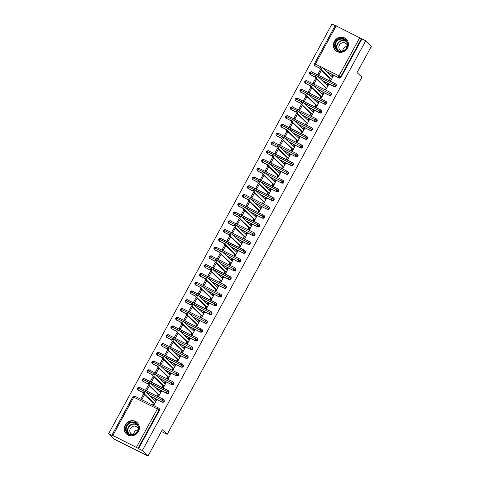 <?xml version="1.0" encoding="UTF-8"?>
<svg xmlns="http://www.w3.org/2000/svg" width="480" height="480" viewBox="0 0 480 480"><rect width="100%" height="100%" fill="white"/><g stroke="black" fill="none" stroke-linecap="round" stroke-linejoin="round"><path stroke-width="0.72" d="M347.466 48.06A7.824 7.308 133.8 0 1 335.478 50.436A7.824 7.308 133.8 0 1 334.314 41.508A7.824 7.308 133.8 0 1 346.302 39.132A7.824 7.308 133.8 0 1 347.466 48.06M138.402 431.514A7.824 7.308 133.8 0 1 126.414 433.89A7.824 7.308 133.8 0 1 125.25 424.956A7.824 7.308 133.8 0 1 137.238 422.586A7.824 7.308 133.8 0 1 138.402 431.514M335.376 25.494L365.724 40.812L371.406 46.254L357.066 72.546L361.914 77.19L167.184 434.352L162.336 429.708L148.002 456L114.276 439.188L108.594 433.746L112.392 435.636L111.918 435.15L132.816 396.828L133.746 397.176L112.854 435.498L111.918 435.15M335.214 25.602L331.998 24L108.594 433.746M161.382 431.46L167.184 434.352M136.464 447.27L157.356 408.948L159.012 409.95A1.506 1.404 -46.2 0 0 158.784 408.234L159.204 408.63A1.506 1.404 133.8 0 1 159.426 410.346L159.012 409.95L138.114 448.272L112.854 435.498M159.426 410.346L138.528 448.668L142.326 450.558L148.002 456M138.114 448.272L138.528 448.668M365.724 40.812L142.326 450.558M153.642 404.982L152.916 404.286L152.772 404.55L153.87 405.096L156.546 400.188L155.448 399.642L156.174 400.338M142.062 399.21L140.97 398.664L143.646 393.756L144.558 394.632L142.062 399.21M155.448 399.642L154.662 400.452M320.142 68.31L315.03 65.76L320.094 68.478M327.096 71.97L339.054 77.928L326.682 71.568M315.444 66.162A1.506 1.404 133.8 0 1 315.12 65.934L314.706 65.532A1.506 1.404 133.8 0 0 315.03 65.76A1.506 0.516 -63.5 0 1 315.36 64.074L321.078 66.924M361.932 38.922L341.034 77.244A1.506 1.404 133.8 0 1 339.054 77.928M310.668 74.922A1.506 1.404 133.8 0 1 310.344 74.694L309.93 74.298A1.506 1.404 133.8 0 0 310.254 74.526L315.312 77.238M317.874 76.476L335.844 85.614A1.506 1.404 -46.2 0 0 335.598 83.94L336.012 84.336A1.506 1.404 133.8 0 1 334.278 86.694L321.9 80.334M322.314 80.73L334.278 86.694M330.456 80.694L329.724 79.992L330.678 80.802L333.354 75.894L332.256 75.348L331.47 76.158M320.496 69.486L317.778 74.37L318.876 74.922L321.378 70.326M305.886 83.688A1.506 1.404 133.8 0 1 305.562 83.46L305.148 83.064A1.506 1.404 133.8 0 0 305.472 83.292L310.536 86.004M313.092 85.242L331.062 94.38A1.506 1.404 -46.2 0 0 330.816 92.706L331.23 93.102A1.506 1.404 133.8 0 1 329.496 95.46L317.124 89.1M317.538 89.496L329.496 95.46M325.674 89.454L324.948 88.758L325.902 89.568L328.578 84.66L327.48 84.114L326.694 84.924M315.72 78.252L312.996 83.136L314.094 83.682L316.596 79.092M301.11 92.454A1.506 1.404 133.8 0 1 300.786 92.226L300.372 91.83A1.506 1.404 133.8 0 0 300.696 92.058L305.754 94.77M308.316 94.008L326.286 103.14A1.506 1.404 -46.2 0 0 326.04 101.472L326.454 101.868A1.506 1.404 133.8 0 1 324.72 104.226L312.342 97.866M312.756 98.262L324.72 104.226M320.898 98.22L320.166 97.524L321.12 98.334L323.796 93.426L322.704 92.88L321.912 93.69M310.938 87.018L308.22 91.902L309.318 92.448L311.82 87.858L310.896 86.994M296.328 101.22A1.506 1.404 133.8 0 1 296.004 100.992L295.59 100.596A1.506 1.404 133.8 0 0 295.914 100.824L300.978 103.536M303.54 102.768L321.51 111.906A1.506 1.404 -46.2 0 0 321.258 110.232L321.678 110.634A1.506 1.404 133.8 0 1 319.938 112.986L307.566 106.626M307.98 107.028L319.938 112.986M316.116 106.986L315.39 106.29L316.344 107.1L319.02 102.192L317.922 101.646L317.136 102.456M306.162 95.778L303.444 100.668L304.536 101.214L307.038 96.624M291.552 109.986A1.506 1.404 133.8 0 1 291.228 109.758L290.814 109.356A1.506 1.404 133.8 0 0 291.138 109.584L296.196 112.302M298.758 111.534L316.728 120.672A1.506 1.404 -46.2 0 0 316.482 118.998L316.896 119.394A1.506 1.404 133.8 0 1 315.162 121.752L302.784 115.392M303.204 115.788L315.162 121.752M311.34 115.752L310.614 115.056L311.562 115.86L314.238 110.952L313.146 110.406L312.36 111.222M301.386 104.544L298.662 109.434L299.76 109.98L302.262 105.39L301.338 104.526M286.776 118.746A1.506 1.404 133.8 0 1 286.452 118.518L286.032 118.122A1.506 1.404 133.8 0 0 286.356 118.35L291.42 121.062M293.982 120.3L311.952 129.438A1.506 1.404 -46.2 0 0 311.706 127.764L312.12 128.16A1.506 1.404 133.8 0 1 310.386 130.518L298.008 124.158M298.422 124.554L310.386 130.518M306.558 124.518L305.832 123.816L306.786 124.626L309.462 119.718L308.364 119.172L307.578 119.982M296.604 113.31L293.886 118.194L294.978 118.74L297.486 114.15M281.994 127.512A1.506 1.404 133.8 0 1 281.67 127.284L281.256 126.888A1.506 1.404 133.8 0 0 281.58 127.116L286.638 129.828M289.2 129.066L307.17 138.198A1.506 1.404 -46.2 0 0 306.924 136.53L307.338 136.926A1.506 1.404 133.8 0 1 305.604 139.284L293.232 132.924M293.646 133.32L305.604 139.284M301.782 133.278L301.056 132.582L302.004 133.392L304.68 128.484L303.588 127.938L302.802 128.748M291.828 122.076L289.104 126.96L290.202 127.506L292.704 122.916M277.218 136.278A1.506 1.404 133.8 0 1 276.894 136.05L276.48 135.654A1.506 1.404 133.8 0 0 276.804 135.882L281.862 138.594M284.424 137.826L302.394 146.964A1.506 1.404 -46.2 0 0 302.148 145.29L302.562 145.692A1.506 1.404 133.8 0 1 300.828 148.044L288.45 141.69M288.864 142.086L300.828 148.044M297 142.044L296.274 141.348L297.228 142.158L299.904 137.25L298.806 136.704L298.02 137.514M287.046 130.842L284.328 135.726L285.426 136.272L287.928 131.682M272.436 145.044A1.506 1.404 133.8 0 1 272.112 144.816L271.698 144.414A1.506 1.404 133.8 0 0 272.022 144.642L277.086 147.36M279.642 146.592L297.612 155.73A1.506 1.404 -46.2 0 0 297.366 154.056L297.78 154.452A1.506 1.404 133.8 0 1 296.046 156.81L283.674 150.45M284.088 150.852L296.046 156.81M292.224 150.81L291.498 150.114L292.452 150.924L295.128 146.016L294.03 145.464L293.244 146.28M282.27 139.602L279.546 144.492L280.644 145.038L283.146 140.448L282.222 139.584M267.66 153.804A1.506 1.404 133.8 0 1 267.336 153.576L266.922 153.18A1.506 1.404 133.8 0 0 267.246 153.408L272.304 156.12M274.866 155.358L292.836 164.496A1.506 1.404 -46.2 0 0 292.59 162.822L293.004 163.218A1.506 1.404 133.8 0 1 291.27 165.576L278.892 159.216M279.306 159.612L291.27 165.576M287.448 159.576L286.716 158.874L287.67 159.684L290.346 154.776L289.248 154.23L288.462 155.04M277.488 148.368L274.77 153.252L275.868 153.804L278.37 149.208L277.446 148.344M262.878 162.57A1.506 1.404 133.8 0 1 262.554 162.342L262.14 161.946A1.506 1.404 133.8 0 0 262.464 162.174L267.528 164.886M270.09 164.124L288.06 173.262A1.506 1.404 -46.2 0 0 287.808 171.588L288.222 171.984A1.506 1.404 133.8 0 1 286.488 174.342L274.116 167.982M274.53 168.378L286.488 174.342M282.666 168.336L281.94 167.64L282.894 168.45L285.57 163.542L284.472 162.996L283.686 163.806M272.712 157.134L269.988 162.018L271.086 162.564L273.588 157.974M258.102 171.336A1.506 1.404 133.8 0 1 257.778 171.108L257.364 170.712A1.506 1.404 133.8 0 0 257.688 170.94L262.746 173.652M265.308 172.89L283.278 182.022A1.506 1.404 -46.2 0 0 283.032 180.348L283.446 180.75A1.506 1.404 133.8 0 1 281.712 183.108L269.334 176.748M269.754 177.144L281.712 183.108M277.89 177.102L277.158 176.406L278.112 177.216L280.788 172.308L279.696 171.762L278.904 172.572M267.93 165.9L265.212 170.784L266.31 171.33L268.812 166.74L267.888 165.876M253.326 180.102A1.506 1.404 133.8 0 1 252.996 179.874L252.582 179.478A1.506 1.404 133.8 0 0 252.906 179.706L257.97 182.418M260.532 181.65L278.502 190.788A1.506 1.404 -46.2 0 0 278.25 189.114L278.67 189.51A1.506 1.404 133.8 0 1 276.93 191.868L264.558 185.508M264.972 185.91L276.93 191.868M273.108 185.868L272.382 185.172L273.336 185.982L276.012 181.074L274.914 180.528L274.128 181.338M263.154 174.66L260.436 179.55L261.528 180.096L264.03 175.506M248.544 188.868A1.506 1.404 133.8 0 1 248.22 188.64L247.806 188.238A1.506 1.404 133.8 0 0 248.13 188.466L253.188 191.184M255.75 190.416L273.72 199.554A1.506 1.404 -46.2 0 0 273.474 197.88L273.888 198.276A1.506 1.404 133.8 0 1 272.154 200.634L259.782 194.274M260.196 194.67L272.154 200.634M268.332 194.634L267.606 193.938L268.554 194.742L271.23 189.834L270.138 189.288L269.352 190.098M258.378 183.426L255.654 188.316L256.752 188.862L259.254 184.266M243.768 197.628A1.506 1.404 133.8 0 1 243.444 197.4L243.024 197.004A1.506 1.404 133.8 0 0 243.354 197.232L248.412 199.944M250.974 199.182L268.944 208.32A1.506 1.404 -46.2 0 0 268.698 206.646L269.112 207.042A1.506 1.404 133.8 0 1 267.378 209.4L255 203.04M255.414 203.436L267.378 209.4M263.55 203.4L262.824 202.698L263.778 203.508L266.454 198.6L265.356 198.054L264.57 198.864M253.596 192.192L250.878 197.076L251.97 197.622L254.478 193.032M238.986 206.394A1.506 1.404 133.8 0 1 238.662 206.166L238.248 205.77A1.506 1.404 133.8 0 0 238.572 205.998L243.636 208.71M246.192 207.948L264.162 217.08A1.506 1.404 -46.2 0 0 263.916 215.412L264.33 215.808A1.506 1.404 133.8 0 1 262.596 218.166L250.224 211.806M250.638 212.202L262.596 218.166M258.774 212.16L258.048 211.464L258.996 212.274L261.672 207.366L260.58 206.82L259.794 207.63M248.82 200.958L246.096 205.842L247.194 206.388L249.696 201.798L248.772 200.934M234.21 215.16A1.506 1.404 133.8 0 1 233.886 214.932L233.472 214.536A1.506 1.404 133.8 0 0 233.796 214.764L238.854 217.476M241.416 216.708L259.386 225.846A1.506 1.404 -46.2 0 0 259.14 224.172L259.554 224.574A1.506 1.404 133.8 0 1 257.82 226.926L245.442 220.566M245.856 220.968L257.82 226.926M253.998 220.926L253.266 220.23L254.22 221.04L256.896 216.132L255.798 215.586L255.012 216.396M244.038 209.724L241.32 214.608L242.418 215.154L244.92 210.564L243.996 209.7M229.428 223.926A1.506 1.404 133.8 0 1 229.104 223.698L228.69 223.296A1.506 1.404 133.8 0 0 229.014 223.524L234.078 226.242M236.634 225.474L254.604 234.612A1.506 1.404 -46.2 0 0 254.358 232.938L254.772 233.334A1.506 1.404 133.8 0 1 253.038 235.692L240.666 229.332M241.08 229.728L253.038 235.692M249.216 229.692L248.49 228.996L249.444 229.806L252.12 224.892L251.022 224.346L250.236 225.162M239.262 218.484L236.538 223.374L237.636 223.92L240.138 219.33M224.652 232.686A1.506 1.404 133.8 0 1 224.328 232.458L223.914 232.062A1.506 1.404 133.8 0 0 224.238 232.29L229.296 235.002M231.858 234.24L249.828 243.378A1.506 1.404 -46.2 0 0 249.582 241.704L249.996 242.1A1.506 1.404 133.8 0 1 248.262 244.458L235.884 238.098M236.298 238.494L248.262 244.458M244.44 238.458L243.708 237.756L244.662 238.566L247.338 233.658L246.24 233.112L245.454 233.922M234.48 227.25L231.762 232.134L232.86 232.68L235.362 228.09M219.87 241.452A1.506 1.404 133.8 0 1 219.546 241.224L219.132 240.828A1.506 1.404 133.8 0 0 219.456 241.056L224.52 243.768M227.082 243.006L245.052 252.144A1.506 1.404 -46.2 0 0 244.8 250.47L245.22 250.866A1.506 1.404 133.8 0 1 243.48 253.224L231.108 246.864M231.522 247.26L243.48 253.224M239.658 247.218L238.932 246.522L239.886 247.332L242.562 242.424L241.464 241.878L240.678 242.688M229.704 236.016L226.986 240.9L228.078 241.446L230.58 236.856M215.094 250.218A1.506 1.404 133.8 0 1 214.77 249.99L214.356 249.594A1.506 1.404 133.8 0 0 214.68 249.822L219.738 252.534M222.3 251.766L240.27 260.904A1.506 1.404 -46.2 0 0 240.024 259.23L240.438 259.632A1.506 1.404 133.8 0 1 238.704 261.99L226.326 255.63M226.746 256.026L238.704 261.99M234.882 255.984L234.15 255.288L235.104 256.098L237.78 251.19L236.688 250.644L235.902 251.454M224.928 244.782L222.204 249.666L223.302 250.212L225.804 245.622M210.318 258.984A1.506 1.404 133.8 0 1 209.994 258.756L209.574 258.354A1.506 1.404 133.8 0 0 209.898 258.582L214.962 261.3M217.524 260.532L235.494 269.67A1.506 1.404 -46.2 0 0 235.248 267.996L235.662 268.392A1.506 1.404 133.8 0 1 233.928 270.75L221.55 264.39M221.964 264.792L233.928 270.75M230.1 264.75L229.374 264.054L230.328 264.864L233.004 259.956L231.906 259.41L231.12 260.22M220.146 253.542L217.428 258.432L218.52 258.978L221.028 254.388M205.536 267.744A1.506 1.404 133.8 0 1 205.212 267.516L204.798 267.12A1.506 1.404 133.8 0 0 205.122 267.348L210.18 270.06M212.742 269.298L230.712 278.436A1.506 1.404 -46.2 0 0 230.466 276.762L230.88 277.158A1.506 1.404 133.8 0 1 229.146 279.516L216.774 273.156M217.188 273.552L229.146 279.516M225.324 273.516L224.598 272.814L225.546 273.624L228.222 268.716L227.13 268.17L226.344 268.98M215.37 262.308L212.646 267.198L213.744 267.744L216.246 263.148L215.322 262.284M200.76 276.51A1.506 1.404 133.8 0 1 200.436 276.282L200.022 275.886A1.506 1.404 133.8 0 0 200.346 276.114L205.404 278.826M207.966 278.064L225.936 287.202A1.506 1.404 -46.2 0 0 225.69 285.528L226.104 285.924A1.506 1.404 133.8 0 1 224.37 288.282L211.992 281.922M212.406 282.318L224.37 288.282M220.542 282.276L219.816 281.58L220.77 282.39L223.446 277.482L222.348 276.936L221.562 277.746M210.588 271.074L207.87 275.958L208.962 276.504L211.47 271.914L210.546 271.05M195.978 285.276A1.506 1.404 133.8 0 1 195.654 285.048L195.24 284.652A1.506 1.404 133.8 0 0 195.564 284.88L200.628 287.592M203.184 286.83L221.154 295.962A1.506 1.404 -46.2 0 0 220.908 294.294L221.322 294.69A1.506 1.404 133.8 0 1 219.588 297.048L207.216 290.688M207.63 291.084L219.588 297.048M215.766 291.042L215.04 290.346L215.994 291.156L218.67 286.248L217.572 285.702L216.786 286.512M205.812 279.84L203.088 284.724L204.186 285.27L206.688 280.68M191.202 294.042A1.506 1.404 133.8 0 1 190.878 293.814L190.464 293.418A1.506 1.404 133.8 0 0 190.788 293.646L195.846 296.358M198.408 295.59L216.378 304.728A1.506 1.404 -46.2 0 0 216.132 303.054L216.546 303.456A1.506 1.404 133.8 0 1 214.812 305.808L202.434 299.448M202.848 299.85L214.812 305.808M210.99 299.808L210.258 299.112L211.212 299.922L213.888 295.014L212.79 294.468L212.004 295.278M201.03 288.6L198.312 293.49L199.41 294.036L201.912 289.446M186.42 302.808A1.506 1.404 133.8 0 1 186.096 302.58L185.682 302.178A1.506 1.404 133.8 0 0 186.006 302.406L191.07 305.124M193.626 304.356L211.596 313.494A1.506 1.404 -46.2 0 0 211.35 311.82L211.764 312.216A1.506 1.404 133.8 0 1 210.03 314.574L197.658 308.214M198.072 308.61L210.03 314.574M206.208 308.574L205.482 307.878L206.436 308.682L209.112 303.774L208.014 303.228L207.228 304.044M196.254 297.366L193.53 302.256L194.628 302.802L197.13 298.212M181.644 311.568A1.506 1.404 133.8 0 1 181.32 311.34L180.906 310.944A1.506 1.404 133.8 0 0 181.23 311.172L186.288 313.884M188.85 313.122L206.82 322.26A1.506 1.404 -46.2 0 0 206.574 320.586L206.988 320.982A1.506 1.404 133.8 0 1 205.254 323.34L192.876 316.98M193.29 317.376L205.254 323.34M201.432 317.34L200.7 316.638L201.654 317.448L204.33 312.54L203.238 311.994L202.446 312.804M191.472 306.132L188.754 311.016L189.852 311.562L192.354 306.972M176.868 320.334A1.506 1.404 133.8 0 1 176.538 320.106L176.124 319.71A1.506 1.404 133.8 0 0 176.448 319.938L181.512 322.65M184.074 321.888L202.044 331.02A1.506 1.404 -46.2 0 0 201.792 329.352L202.212 329.748A1.506 1.404 133.8 0 1 200.472 332.106L188.1 325.746M188.514 326.142L200.472 332.106M196.65 326.1L195.924 325.404L196.878 326.214L199.554 321.306L198.456 320.76L197.67 321.57M186.696 314.898L183.978 319.782L185.07 320.328L187.572 315.738L186.654 314.874M172.086 329.1A1.506 1.404 133.8 0 1 171.762 328.872L171.348 328.476A1.506 1.404 133.8 0 0 171.672 328.704L176.73 331.416M179.292 330.648L197.262 339.786A1.506 1.404 -46.2 0 0 197.016 338.112L197.43 338.514A1.506 1.404 133.8 0 1 195.696 340.872L183.318 334.512M183.738 334.908L195.696 340.872M191.874 334.866L191.148 334.17L192.096 334.98L194.772 330.072L193.68 329.526L192.894 330.336M181.92 323.664L179.196 328.548L180.294 329.094L182.796 324.504L181.872 323.64M167.31 337.866A1.506 1.404 133.8 0 1 166.986 337.638L166.566 337.236A1.506 1.404 133.8 0 0 166.89 337.464L171.954 340.182M174.516 339.414L192.486 348.552A1.506 1.404 -46.2 0 0 192.24 346.878L192.654 347.274A1.506 1.404 133.8 0 1 190.92 349.632L178.542 343.272M178.956 343.674L190.92 349.632M187.092 343.632L186.366 342.936L187.32 343.746L189.996 338.838L188.898 338.286L188.112 339.102M177.138 332.424L174.42 337.314L175.512 337.86L178.02 333.27L177.096 332.406M162.528 346.626A1.506 1.404 133.8 0 1 162.204 346.398L161.79 346.002A1.506 1.404 133.8 0 0 162.114 346.23L167.172 348.942M169.734 348.18L187.704 357.318A1.506 1.404 -46.2 0 0 187.458 355.644L187.872 356.04A1.506 1.404 133.8 0 1 186.138 358.398L173.766 352.038M174.18 352.434L186.138 358.398M182.316 352.398L181.59 351.696L182.538 352.506L185.214 347.598L184.122 347.052L183.336 347.862M172.362 341.19L169.638 346.074L170.736 346.626L173.238 342.03M157.752 355.392A1.506 1.404 133.8 0 1 157.428 355.164L157.014 354.768A1.506 1.404 133.8 0 0 157.338 354.996L162.396 357.708M164.958 356.946L182.928 366.084A1.506 1.404 -46.2 0 0 182.682 364.41L183.096 364.806A1.506 1.404 133.8 0 1 181.362 367.164L168.984 360.804M169.398 361.2L181.362 367.164M177.54 361.158L176.808 360.462L177.762 361.272L180.438 356.364L179.34 355.818L178.554 356.628M167.58 349.956L164.862 354.84L165.96 355.386L168.462 350.796M152.97 364.158A1.506 1.404 133.8 0 1 152.646 363.93L152.232 363.534A1.506 1.404 133.8 0 0 152.556 363.762L157.62 366.474M160.176 365.712L178.146 374.844A1.506 1.404 -46.2 0 0 177.9 373.17L178.314 373.572A1.506 1.404 133.8 0 1 176.58 375.93L164.208 369.57M164.622 369.966L176.58 375.93M172.758 369.924L172.032 369.228L172.986 370.038L175.662 365.13L174.564 364.584L173.778 365.394M162.804 358.722L160.08 363.606L161.178 364.152L163.68 359.562M148.194 372.924A1.506 1.404 133.8 0 1 147.87 372.696L147.456 372.3A1.506 1.404 133.8 0 0 147.78 372.528L152.838 375.24M155.4 374.472L173.37 383.61A1.506 1.404 -46.2 0 0 173.124 381.936L173.538 382.332A1.506 1.404 133.8 0 1 171.804 384.69L159.426 378.33M159.84 378.732L171.804 384.69M167.982 378.69L167.25 377.994L168.204 378.804L170.88 373.896L169.782 373.35L168.996 374.16M158.022 367.482L155.304 372.372L156.402 372.918L158.904 368.328L157.98 367.464M143.412 381.69A1.506 1.404 133.8 0 1 143.088 381.462L142.674 381.06A1.506 1.404 133.8 0 0 142.998 381.288L148.062 384.006M150.624 383.238L168.594 392.376A1.506 1.404 -46.2 0 0 168.342 390.702L168.762 391.098A1.506 1.404 133.8 0 1 167.022 393.456L154.65 387.096M155.064 387.492L167.022 393.456M163.2 387.456L162.474 386.76L163.428 387.564L166.104 382.656L165.006 382.11L164.22 382.92M153.246 376.248L150.528 381.138L151.62 381.684L154.122 377.094L153.204 376.23M138.636 390.45A1.506 1.404 133.8 0 1 138.312 390.222L137.898 389.826A1.506 1.404 133.8 0 0 138.222 390.054L143.28 392.766M145.842 392.004L163.812 401.142A1.506 1.404 -46.2 0 0 163.566 399.468L163.98 399.864A1.506 1.404 133.8 0 1 162.246 402.222L149.868 395.862M150.288 396.258L162.246 402.222M158.424 396.222L157.692 395.52L158.646 396.33L161.322 391.422L160.23 390.876L159.438 391.686M148.464 385.014L145.746 389.898L146.844 390.444L149.346 385.854L148.422 384.99M137.676 388.11L138.552 388.368A1.506 0.516 -63.5 0 1 139.584 387.438L163.194 399.204A1.506 0.516 -63.5 0 1 163.242 399.24L163.242 399.24A1.506 1.404 -46.2 0 1 163.566 399.468L163.194 399.204A1.506 0.516 -63.5 0 0 162.156 400.134A1.506 0.516 -63.5 0 0 161.832 401.826A1.506 1.404 -46.2 0 0 163.812 401.142L164.226 401.538M143.328 392.604L138.222 390.054A1.506 0.516 -63.5 0 1 138.552 388.368L144.264 391.218M163.14 399.192L139.632 387.468A1.506 0.516 -63.5 0 0 139.584 387.438C139.74 387 139.086 387.192 137.616 388.02L137.616 388.02A1.506 1.506 0 0 0 137.898 389.826M160.23 390.876L160.956 391.572M165.006 382.11L165.732 382.812M169.782 373.35L170.514 374.046M174.564 364.584L175.29 365.28M162.756 358.698L163.674 359.574M179.34 355.818L180.072 356.514M167.538 349.932L168.45 350.808M184.122 347.052L184.848 347.748M172.314 341.166L173.232 342.048M188.898 338.286L189.624 338.988M193.68 329.526L194.406 330.222M198.456 320.76L199.182 321.456M203.238 311.994L203.964 312.69M191.43 306.108L192.348 306.99M208.014 303.228L208.74 303.93M196.206 297.348L197.124 298.224M212.79 294.468L213.522 295.164M200.988 288.582L201.906 289.458M217.572 285.702L218.298 286.398M205.764 279.816L206.682 280.692M222.348 276.936L223.08 277.632M227.13 268.17L227.856 268.866M231.906 259.41L232.632 260.106M220.104 253.524L221.016 254.4M236.688 250.644L237.414 251.34M224.88 244.758L225.798 245.634M241.464 241.878L242.19 242.574M229.662 235.992L230.574 236.868M246.24 233.112L246.972 233.808M234.438 227.226L235.356 228.108M251.022 224.346L251.748 225.048M239.214 218.466L240.132 219.342M255.798 215.586L256.53 216.282M260.58 206.82L261.306 207.516M265.356 198.054L266.088 198.75M253.554 192.168L254.466 193.05M270.138 189.288L270.864 189.99M258.33 183.408L259.248 184.284M274.914 180.528L275.64 181.224M263.112 174.642L264.024 175.518M279.696 171.762L280.422 172.458M284.472 162.996L285.198 163.692M272.67 157.11L273.582 157.986M289.248 154.23L289.98 154.926M294.03 145.464L294.756 146.166M298.806 136.704L299.538 137.4M287.004 130.818L287.916 131.694M303.588 127.938L304.314 128.634M291.78 122.052L292.698 122.928M308.364 119.172L309.09 119.868M296.562 113.286L297.474 114.168M313.146 110.406L313.872 111.108M317.922 101.646L318.648 102.342M306.12 95.76L307.032 96.636M322.704 92.88L323.43 93.576M327.48 84.114L328.206 84.81M315.672 78.228L316.59 79.104M332.256 75.348L332.988 76.044M320.454 69.462L321.372 70.344M142.452 379.344L143.328 379.602A1.506 0.516 -63.5 0 1 144.366 378.672L167.976 390.444A1.506 0.516 -63.5 0 1 168.018 390.474L168.018 390.474A1.506 1.404 -46.2 0 1 168.342 390.702L167.976 390.444A1.506 0.516 -63.5 0 0 166.938 391.374A1.506 0.516 -63.5 0 0 166.608 393.06A1.506 1.404 -46.2 0 0 168.594 392.376L169.008 392.772M148.11 383.838L142.998 381.288A1.506 0.516 -63.5 0 1 143.328 379.602L149.046 382.452M167.922 390.426L144.408 378.702A1.506 0.516 -63.5 0 0 144.366 378.672C144.522 378.234 143.862 378.426 142.398 379.254L142.398 379.254A1.506 1.506 0 0 0 142.674 381.06M147.228 370.578L148.104 370.836A1.506 0.516 -63.5 0 1 149.142 369.906L172.752 381.678A1.506 0.516 -63.5 0 1 172.8 381.708L172.8 381.708A1.506 1.404 -46.2 0 1 173.124 381.936L172.752 381.678A1.506 0.516 -63.5 0 0 171.714 382.608A1.506 0.516 -63.5 0 0 171.39 384.294A1.506 1.404 -46.2 0 0 173.37 383.61L173.784 384.006M152.886 375.072L147.78 372.528A1.506 0.516 -63.5 0 1 148.104 370.836L153.822 373.686M172.698 381.66L149.19 369.942A1.506 0.516 -63.5 0 0 149.142 369.906C149.298 369.468 148.644 369.66 147.174 370.488L147.174 370.488A1.506 1.506 0 0 0 147.456 372.3M152.01 361.818L152.886 362.076A1.506 0.516 -63.5 0 1 153.924 361.14L177.528 372.912A1.506 0.516 -63.5 0 1 177.576 372.942L177.576 372.942A1.506 1.404 -46.2 0 1 177.9 373.17L177.528 372.912A1.506 0.516 -63.5 0 0 176.496 373.842A1.506 0.516 -63.5 0 0 176.166 375.528A1.506 1.404 -46.2 0 0 178.146 374.844L178.566 375.246M157.668 366.306L152.556 363.762A1.506 0.516 -63.5 0 1 152.886 362.076L158.604 364.926M156.786 353.052L157.662 353.31A1.506 0.516 -63.5 0 1 158.7 352.38L182.31 364.146A1.506 0.516 -63.5 0 1 182.352 364.182L182.358 364.182A1.506 1.404 -46.2 0 1 182.682 364.41L182.31 364.146A1.506 0.516 -63.5 0 0 181.272 365.076A1.506 0.516 -63.5 0 0 180.948 366.768A1.506 1.404 -46.2 0 0 182.928 366.084L183.342 366.48M162.444 357.54L157.338 354.996A1.506 0.516 -63.5 0 1 157.662 353.31L163.38 356.16M182.256 364.128L158.748 352.41A1.506 0.516 -63.5 0 0 158.7 352.38C158.856 351.936 158.202 352.134 156.732 352.962L156.732 352.962A1.506 1.506 0 0 0 157.014 354.768M161.568 344.286L162.444 344.544A1.506 0.516 -63.5 0 1 163.476 343.614L187.086 355.386A1.506 0.516 -63.5 0 1 187.134 355.416L187.134 355.416A1.506 1.404 -46.2 0 1 187.458 355.644L187.086 355.386A1.506 0.516 -63.5 0 0 186.054 356.316A1.506 0.516 -63.5 0 0 185.724 358.002A1.506 1.404 -46.2 0 0 187.704 357.318L188.118 357.714M167.22 348.78L162.114 346.23A1.506 0.516 -63.5 0 1 162.444 344.544L168.162 347.394M187.038 355.368L163.524 343.644A1.506 0.516 -63.5 0 0 163.476 343.614C163.632 343.176 162.978 343.368 161.508 344.196L161.508 344.196A1.506 1.506 0 0 0 161.79 346.002M166.344 335.52L167.22 335.778A1.506 0.516 -63.5 0 1 168.258 334.848L191.868 346.62A1.506 0.516 -63.5 0 1 191.91 346.65L191.916 346.65A1.506 1.404 -46.2 0 1 192.24 346.878L191.868 346.62A1.506 0.516 -63.5 0 0 190.83 347.55A1.506 0.516 -63.5 0 0 190.5 349.236A1.506 1.404 -46.2 0 0 192.486 348.552L192.9 348.948M172.002 340.014L166.89 337.464A1.506 0.516 -63.5 0 1 167.22 335.778L172.938 338.628M191.814 346.602L168.3 334.878A1.506 0.516 -63.5 0 0 168.258 334.848C168.414 334.41 167.754 334.602 166.29 335.43L166.29 335.43A1.506 1.506 0 0 0 166.566 337.236M171.126 326.754L172.002 327.012A1.506 0.516 -63.5 0 1 173.034 326.082L196.644 337.854A1.506 0.516 -63.5 0 1 196.692 337.884L196.692 337.884A1.506 1.404 -46.2 0 1 197.016 338.112L196.644 337.854A1.506 0.516 -63.5 0 0 195.612 338.784A1.506 0.516 -63.5 0 0 195.282 340.47A1.506 1.404 -46.2 0 0 197.262 339.786L197.676 340.182M176.778 331.248L171.672 328.704A1.506 0.516 -63.5 0 1 172.002 327.012L177.714 329.862M196.59 337.836L173.082 326.118A1.506 0.516 -63.5 0 0 173.034 326.082C173.19 325.644 172.536 325.836 171.066 326.664L171.066 326.664A1.506 1.506 0 0 0 171.348 328.476M175.902 317.994L176.778 318.252A1.506 0.516 -63.5 0 1 177.816 317.322L201.426 329.088A1.506 0.516 -63.5 0 1 201.468 329.124L201.468 329.124A1.506 1.404 -46.2 0 1 201.792 329.352L201.426 329.088A1.506 0.516 -63.5 0 0 200.388 330.018A1.506 0.516 -63.5 0 0 200.058 331.71A1.506 1.404 -46.2 0 0 202.044 331.02L202.458 331.422M181.56 322.482L176.448 319.938A1.506 0.516 -63.5 0 1 176.778 318.252L182.496 321.102M201.372 329.07L177.858 317.352A1.506 0.516 -63.5 0 0 177.816 317.322C177.972 316.878 177.312 317.076 175.848 317.904L175.848 317.904A1.506 1.506 0 0 0 176.124 319.71M180.678 309.228L181.554 309.486A1.506 0.516 -63.5 0 1 182.592 308.556L206.202 320.322A1.506 0.516 -63.5 0 1 206.25 320.358L206.25 320.358A1.506 1.404 -46.2 0 1 206.574 320.586L206.202 320.322A1.506 0.516 -63.5 0 0 205.164 321.258A1.506 0.516 -63.5 0 0 204.84 322.944A1.506 1.404 -46.2 0 0 206.82 322.26L207.234 322.656M186.336 313.722L181.23 311.172A1.506 0.516 -63.5 0 1 181.554 309.486L187.272 312.336M206.148 320.31L182.64 308.586A1.506 0.516 -63.5 0 0 182.592 308.556C182.748 308.118 182.094 308.31 180.624 309.138L180.624 309.138A1.506 1.506 0 0 0 180.906 310.944M185.46 300.462L186.336 300.72A1.506 0.516 -63.5 0 1 187.374 299.79L210.984 311.562A1.506 0.516 -63.5 0 1 211.026 311.592L211.026 311.592A1.506 1.404 -46.2 0 1 211.35 311.82L210.984 311.562A1.506 0.516 -63.5 0 0 209.946 312.492A1.506 0.516 -63.5 0 0 209.616 314.178A1.506 1.404 -46.2 0 0 211.596 313.494L212.016 313.89M191.118 304.956L186.006 302.406A1.506 0.516 -63.5 0 1 186.336 300.72L192.054 303.57M210.93 311.544L187.416 299.82A1.506 0.516 -63.5 0 0 187.374 299.79C187.53 299.352 186.87 299.544 185.406 300.372L185.406 300.372A1.506 1.506 0 0 0 185.682 302.178M190.236 291.696L191.112 291.954A1.506 0.516 -63.5 0 1 192.15 291.024L215.76 302.796A1.506 0.516 -63.5 0 1 215.808 302.826L215.808 302.826A1.506 1.404 -46.2 0 1 216.132 303.054L215.76 302.796A1.506 0.516 -63.5 0 0 214.722 303.726A1.506 0.516 -63.5 0 0 214.398 305.412A1.506 1.404 -46.2 0 0 216.378 304.728L216.792 305.124M195.894 296.19L190.788 293.646A1.506 0.516 -63.5 0 1 191.112 291.954L196.83 294.804M215.706 302.778L192.198 291.06A1.506 0.516 -63.5 0 0 192.15 291.024C192.306 290.586 191.652 290.778 190.182 291.606L190.182 291.606A1.506 1.506 0 0 0 190.464 293.418M195.018 282.936L195.894 283.194A1.506 0.516 -63.5 0 1 196.926 282.258L220.536 294.03A1.506 0.516 -63.5 0 1 220.584 294.06L220.584 294.066A1.506 1.404 -46.2 0 1 220.908 294.294L220.536 294.03A1.506 0.516 -63.5 0 0 219.504 294.96A1.506 0.516 -63.5 0 0 219.174 296.646A1.506 1.404 -46.2 0 0 221.154 295.962L221.568 296.364M200.676 287.424L195.564 284.88A1.506 0.516 -63.5 0 1 195.894 283.194L201.612 286.044M220.488 294.012L196.974 282.294A1.506 0.516 -63.5 0 0 196.926 282.258C197.082 281.82 196.428 282.018 194.958 282.846L194.958 282.846A1.506 1.506 0 0 0 195.24 284.652M199.794 274.17L200.67 274.428A1.506 0.516 -63.5 0 1 201.708 273.498L225.318 285.264A1.506 0.516 -63.5 0 1 225.36 285.3L225.366 285.3A1.506 1.404 -46.2 0 1 225.69 285.528L225.318 285.264A1.506 0.516 -63.5 0 0 224.28 286.194A1.506 0.516 -63.5 0 0 223.956 287.886A1.506 1.404 -46.2 0 0 225.936 287.202L226.35 287.598M205.452 278.658L200.346 276.114A1.506 0.516 -63.5 0 1 200.67 274.428L206.388 277.278M225.264 285.246L201.75 273.528A1.506 0.516 -63.5 0 0 201.708 273.498C201.864 273.054 201.204 273.252 199.74 274.08L199.74 274.08A1.506 1.506 0 0 0 200.022 275.886M204.576 265.404L205.452 265.662A1.506 0.516 -63.5 0 1 206.484 264.732L230.094 276.504A1.506 0.516 -63.5 0 1 230.142 276.534L230.142 276.534A1.506 1.404 -46.2 0 1 230.466 276.762L230.094 276.504A1.506 0.516 -63.5 0 0 229.062 277.434A1.506 0.516 -63.5 0 0 228.732 279.12A1.506 1.404 -46.2 0 0 230.712 278.436L231.126 278.832M210.228 269.898L205.122 267.348A1.506 0.516 -63.5 0 1 205.452 265.662L211.164 268.512M230.04 276.486L206.532 264.762A1.506 0.516 -63.5 0 0 206.484 264.732C206.64 264.294 205.986 264.486 204.516 265.314L204.516 265.314A1.506 1.506 0 0 0 204.798 267.12M209.352 256.638L210.228 256.896A1.506 0.516 -63.5 0 1 211.266 255.966L234.876 267.738A1.506 0.516 -63.5 0 1 234.918 267.768L234.918 267.768A1.506 1.404 -46.2 0 1 235.248 267.996L234.876 267.738A1.506 0.516 -63.5 0 0 233.838 268.668A1.506 0.516 -63.5 0 0 233.508 270.354A1.506 1.404 -46.2 0 0 235.494 269.67L235.908 270.066M215.01 261.132L209.898 258.582A1.506 0.516 -63.5 0 1 210.228 256.896L215.946 259.746M234.822 267.72L211.308 256.002A1.506 0.516 -63.5 0 0 211.266 255.966C211.422 255.528 210.762 255.72 209.298 256.548L209.298 256.548A1.506 1.506 0 0 0 209.574 258.354M214.134 247.872L215.01 248.13A1.506 0.516 -63.5 0 1 216.042 247.2L239.652 258.972A1.506 0.516 -63.5 0 1 239.7 259.002L239.7 259.002A1.506 1.404 -46.2 0 1 240.024 259.23L239.652 258.972A1.506 0.516 -63.5 0 0 238.614 259.902A1.506 0.516 -63.5 0 0 238.29 261.588A1.506 1.404 -46.2 0 0 240.27 260.904L240.684 261.306M219.786 252.366L214.68 249.822A1.506 0.516 -63.5 0 1 215.01 248.13L220.722 250.98M218.91 239.112L219.786 239.37A1.506 0.516 -63.5 0 1 220.824 238.44L244.434 250.206A1.506 0.516 -63.5 0 1 244.476 250.242L244.476 250.242A1.506 1.404 -46.2 0 1 244.8 250.47L244.434 250.206A1.506 0.516 -63.5 0 0 243.396 251.136A1.506 0.516 -63.5 0 0 243.066 252.828A1.506 1.404 -46.2 0 0 245.052 252.144L245.466 252.54M224.568 243.6L219.456 241.056A1.506 0.516 -63.5 0 1 219.786 239.37L225.504 242.22M244.38 250.188L220.866 238.47A1.506 0.516 -63.5 0 0 220.824 238.44C220.98 237.996 220.32 238.194 218.856 239.022L218.856 239.022A1.506 1.506 0 0 0 219.132 240.828M223.686 230.346L224.562 230.604A1.506 0.516 -63.5 0 1 225.6 229.674L249.21 241.44A1.506 0.516 -63.5 0 1 249.258 241.476L249.258 241.476A1.506 1.404 -46.2 0 1 249.582 241.704L249.21 241.44A1.506 0.516 -63.5 0 0 248.172 242.376A1.506 0.516 -63.5 0 0 247.848 244.062A1.506 1.404 -46.2 0 0 249.828 243.378L250.242 243.774M229.344 234.84L224.238 232.29A1.506 0.516 -63.5 0 1 224.562 230.604L230.28 233.454M249.156 241.428L225.648 229.704A1.506 0.516 -63.5 0 0 225.6 229.674C225.756 229.236 225.102 229.428 223.632 230.256L223.632 230.256A1.506 1.506 0 0 0 223.914 232.062M228.468 221.58L229.344 221.838A1.506 0.516 -63.5 0 1 230.382 220.908L253.992 232.68A1.506 0.516 -63.5 0 1 254.034 232.71L254.034 232.71A1.506 1.404 -46.2 0 1 254.358 232.938L253.992 232.68A1.506 0.516 -63.5 0 0 252.954 233.61A1.506 0.516 -63.5 0 0 252.624 235.296A1.506 1.404 -46.2 0 0 254.604 234.612L255.024 235.008M234.126 226.074L229.014 223.524A1.506 0.516 -63.5 0 1 229.344 221.838L235.062 224.688M253.938 232.662L230.424 220.938A1.506 0.516 -63.5 0 0 230.382 220.908C230.532 220.47 229.878 220.662 228.408 221.49L228.408 221.49A1.506 1.506 0 0 0 228.69 223.296M233.244 212.814L234.12 213.072A1.506 0.516 -63.5 0 1 235.158 212.142L258.768 223.914A1.506 0.516 -63.5 0 1 258.816 223.944L258.816 223.944A1.506 1.404 -46.2 0 1 259.14 224.172L258.768 223.914A1.506 0.516 -63.5 0 0 257.73 224.844A1.506 0.516 -63.5 0 0 257.406 226.53A1.506 1.404 -46.2 0 0 259.386 225.846L259.8 226.242M238.902 217.308L233.796 214.764A1.506 0.516 -63.5 0 1 234.12 213.072L239.838 215.922M258.714 223.896L235.206 212.178A1.506 0.516 -63.5 0 0 235.158 212.142C235.314 211.704 234.66 211.896 233.19 212.724L233.19 212.724A1.506 1.506 0 0 0 233.472 214.536M238.026 204.054L238.902 204.312A1.506 0.516 -63.5 0 1 239.934 203.382L263.544 215.148A1.506 0.516 -63.5 0 1 263.592 215.178L263.592 215.184A1.506 1.404 -46.2 0 1 263.916 215.412L263.544 215.148A1.506 0.516 -63.5 0 0 262.512 216.078A1.506 0.516 -63.5 0 0 262.182 217.764A1.506 1.404 -46.2 0 0 264.162 217.08L264.576 217.482M243.678 208.542L238.572 205.998A1.506 0.516 -63.5 0 1 238.902 204.312L244.62 207.162M263.496 215.13L239.982 203.412A1.506 0.516 -63.5 0 0 239.934 203.382C240.09 202.938 239.436 203.136 237.966 203.964L237.966 203.964A1.506 1.506 0 0 0 238.248 205.77M242.802 195.288L243.678 195.546A1.506 0.516 -63.5 0 1 244.716 194.616L268.326 206.382A1.506 0.516 -63.5 0 1 268.368 206.418L268.374 206.418A1.506 1.404 -46.2 0 1 268.698 206.646L268.326 206.382A1.506 0.516 -63.5 0 0 267.288 207.312A1.506 0.516 -63.5 0 0 266.958 209.004A1.506 1.404 -46.2 0 0 268.944 208.32L269.358 208.716M248.46 199.776L243.354 197.232A1.506 0.516 -63.5 0 1 243.678 195.546L249.396 198.396M268.272 206.37L244.758 194.646A1.506 0.516 -63.5 0 0 244.716 194.616C244.872 194.178 244.212 194.37 242.748 195.198L242.748 195.198A1.506 1.506 0 0 0 243.024 197.004M247.584 186.522L248.46 186.78A1.506 0.516 -63.5 0 1 249.492 185.85L273.102 197.622A1.506 0.516 -63.5 0 1 273.15 197.652L273.15 197.652A1.506 1.404 -46.2 0 1 273.474 197.88L273.102 197.622A1.506 0.516 -63.5 0 0 272.07 198.552A1.506 0.516 -63.5 0 0 271.74 200.238A1.506 1.404 -46.2 0 0 273.72 199.554L274.134 199.95M253.236 191.016L248.13 188.466A1.506 0.516 -63.5 0 1 248.46 186.78L254.172 189.63M273.048 197.604L249.54 185.88A1.506 0.516 -63.5 0 0 249.492 185.85C249.648 185.412 248.994 185.604 247.524 186.432L247.524 186.432A1.506 1.506 0 0 0 247.806 188.238M252.36 177.756L253.236 178.014A1.506 0.516 -63.5 0 1 254.274 177.084L277.884 188.856A1.506 0.516 -63.5 0 1 277.926 188.886L277.926 188.886A1.506 1.404 -46.2 0 1 278.25 189.114L277.884 188.856A1.506 0.516 -63.5 0 0 276.846 189.786A1.506 0.516 -63.5 0 0 276.516 191.472A1.506 1.404 -46.2 0 0 278.502 190.788L278.916 191.184M258.018 182.25L252.906 179.706A1.506 0.516 -63.5 0 1 253.236 178.014L258.954 180.864M277.83 188.838L254.316 177.12A1.506 0.516 -63.5 0 0 254.274 177.084C254.43 176.646 253.77 176.838 252.306 177.666L252.306 177.666A1.506 1.506 0 0 0 252.582 179.478M257.142 168.996L258.012 169.254A1.506 0.516 -63.5 0 1 259.05 168.318L282.66 180.09A1.506 0.516 -63.5 0 1 282.708 180.12L282.708 180.12A1.506 1.404 -46.2 0 1 283.032 180.348L282.66 180.09A1.506 0.516 -63.5 0 0 281.622 181.02A1.506 0.516 -63.5 0 0 281.298 182.706A1.506 1.404 -46.2 0 0 283.278 182.022L283.692 182.424M262.794 173.484L257.688 170.94A1.506 0.516 -63.5 0 1 258.012 169.254L263.73 172.104M282.606 180.072L259.098 168.354A1.506 0.516 -63.5 0 0 259.05 168.318C259.206 167.88 258.552 168.078 257.082 168.9L257.082 168.9A1.506 1.506 0 0 0 257.364 170.712M261.918 160.23L262.794 160.488A1.506 0.516 -63.5 0 1 263.832 159.558L287.442 171.324A1.506 0.516 -63.5 0 1 287.484 171.36L287.484 171.36A1.506 1.404 -46.2 0 1 287.808 171.588L287.442 171.324A1.506 0.516 -63.5 0 0 286.404 172.254A1.506 0.516 -63.5 0 0 286.074 173.946A1.506 1.404 -46.2 0 0 288.06 173.262L288.474 173.658M267.576 164.718L262.464 162.174A1.506 0.516 -63.5 0 1 262.794 160.488L268.512 163.338M287.388 171.306L263.874 159.588A1.506 0.516 -63.5 0 0 263.832 159.558C263.988 159.114 263.328 159.312 261.864 160.14L261.864 160.14A1.506 1.506 0 0 0 262.14 161.946M266.694 151.464L267.57 151.722A1.506 0.516 -63.5 0 1 268.608 150.792L292.218 162.558A1.506 0.516 -63.5 0 1 292.266 162.594L292.266 162.594A1.506 1.404 -46.2 0 1 292.59 162.822L292.218 162.558A1.506 0.516 -63.5 0 0 291.18 163.494A1.506 0.516 -63.5 0 0 290.856 165.18A1.506 1.404 -46.2 0 0 292.836 164.496L293.25 164.892M272.352 155.958L267.246 153.408A1.506 0.516 -63.5 0 1 267.57 151.722L273.288 154.572M292.164 162.546L268.656 150.822A1.506 0.516 -63.5 0 0 268.608 150.792C268.764 150.354 268.11 150.546 266.64 151.374L266.64 151.374A1.506 1.506 0 0 0 266.922 153.18M271.476 142.698L272.352 142.956A1.506 0.516 -63.5 0 1 273.39 142.026L296.994 153.798A1.506 0.516 -63.5 0 1 297.042 153.828L297.042 153.828A1.506 1.404 -46.2 0 1 297.366 154.056L296.994 153.798A1.506 0.516 -63.5 0 0 295.962 154.728A1.506 0.516 -63.5 0 0 295.632 156.414A1.506 1.404 -46.2 0 0 297.612 155.73L298.032 156.126M277.134 147.192L272.022 144.642A1.506 0.516 -63.5 0 1 272.352 142.956L278.07 145.806M296.946 153.78L273.432 142.056A1.506 0.516 -63.5 0 0 273.39 142.026C273.54 141.588 272.886 141.78 271.416 142.608L271.416 142.608A1.506 1.506 0 0 0 271.698 144.414M276.252 133.932L277.128 134.19A1.506 0.516 -63.5 0 1 278.166 133.26L301.776 145.032A1.506 0.516 -63.5 0 1 301.818 145.062L301.824 145.062A1.506 1.404 -46.2 0 1 302.148 145.29L301.776 145.032A1.506 0.516 -63.5 0 0 300.738 145.962A1.506 0.516 -63.5 0 0 300.414 147.648A1.506 1.404 -46.2 0 0 302.394 146.964L302.808 147.36M281.91 138.426L276.804 135.882A1.506 0.516 -63.5 0 1 277.128 134.19L282.846 137.04M301.722 145.014L278.214 133.296A1.506 0.516 -63.5 0 0 278.166 133.26C278.322 132.822 277.668 133.014 276.198 133.842L276.198 133.842A1.506 1.506 0 0 0 276.48 135.654M281.034 125.172L281.91 125.43A1.506 0.516 -63.5 0 1 282.942 124.5L306.552 136.266A1.506 0.516 -63.5 0 1 306.6 136.302L306.6 136.302A1.506 1.404 -46.2 0 1 306.924 136.53L306.552 136.266A1.506 0.516 -63.5 0 0 305.52 137.196A1.506 0.516 -63.5 0 0 305.19 138.882A1.506 1.404 -46.2 0 0 307.17 138.198L307.584 138.6M286.686 129.66L281.58 127.116A1.506 0.516 -63.5 0 1 281.91 125.43L287.628 128.28M306.504 136.248L282.99 124.53A1.506 0.516 -63.5 0 0 282.942 124.5C283.098 124.056 282.444 124.254 280.974 125.082L280.974 125.082A1.506 1.506 0 0 0 281.256 126.888M285.81 116.406L286.686 116.664A1.506 0.516 -63.5 0 1 287.724 115.734L311.334 127.5A1.506 0.516 -63.5 0 1 311.376 127.536L311.382 127.536A1.506 1.404 -46.2 0 1 311.706 127.764L311.334 127.5A1.506 0.516 -63.5 0 0 310.296 128.436A1.506 0.516 -63.5 0 0 309.966 130.122A1.506 1.404 -46.2 0 0 311.952 129.438L312.366 129.834M291.468 120.9L286.356 118.35A1.506 0.516 -63.5 0 1 286.686 116.664L292.404 119.514M311.28 127.488L287.766 115.764A1.506 0.516 -63.5 0 0 287.724 115.734C287.88 115.296 287.22 115.488 285.756 116.316L285.756 116.316A1.506 1.506 0 0 0 286.032 118.122M290.592 107.64L291.468 107.898A1.506 0.516 -63.5 0 1 292.5 106.968L316.11 118.74A1.506 0.516 -63.5 0 1 316.158 118.77L316.158 118.77A1.506 1.404 -46.2 0 1 316.482 118.998L316.11 118.74A1.506 0.516 -63.5 0 0 315.078 119.67A1.506 0.516 -63.5 0 0 314.748 121.356A1.506 1.404 -46.2 0 0 316.728 120.672L317.142 121.068M296.244 112.134L291.138 109.584A1.506 0.516 -63.5 0 1 291.468 107.898L297.18 110.748M316.056 118.722L292.548 106.998A1.506 0.516 -63.5 0 0 292.5 106.968C292.656 106.53 292.002 106.722 290.532 107.55L290.532 107.55A1.506 1.506 0 0 0 290.814 109.356M295.368 98.874L296.244 99.132A1.506 0.516 -63.5 0 1 297.282 98.202L320.892 109.974A1.506 0.516 -63.5 0 1 320.934 110.004L320.934 110.004A1.506 1.404 -46.2 0 1 321.258 110.232L320.892 109.974A1.506 0.516 -63.5 0 0 319.854 110.904A1.506 0.516 -63.5 0 0 319.524 112.59A1.506 1.404 -46.2 0 0 321.51 111.906L321.924 112.302M301.026 103.368L295.914 100.824A1.506 0.516 -63.5 0 1 296.244 99.132L301.962 101.982M320.838 109.956L297.324 98.238A1.506 0.516 -63.5 0 0 297.282 98.202C297.438 97.764 296.778 97.956 295.314 98.784L295.314 98.784A1.506 1.506 0 0 0 295.59 100.596M300.144 90.114L301.02 90.372A1.506 0.516 -63.5 0 1 302.058 89.436L325.668 101.208A1.506 0.516 -63.5 0 1 325.716 101.238L325.716 101.244A1.506 1.404 -46.2 0 1 326.04 101.472L325.668 101.208A1.506 0.516 -63.5 0 0 324.63 102.138A1.506 0.516 -63.5 0 0 324.306 103.824A1.506 1.404 -46.2 0 0 326.286 103.14L326.7 103.542M305.802 94.602L300.696 92.058A1.506 0.516 -63.5 0 1 301.02 90.372L306.738 93.222M325.614 101.19L302.106 89.472A1.506 0.516 -63.5 0 0 302.058 89.436C302.214 88.998 301.56 89.196 300.09 90.024L300.09 90.024A1.506 1.506 0 0 0 300.372 91.83M304.926 81.348L305.802 81.606A1.506 0.516 -63.5 0 1 306.84 80.676L330.45 92.442A1.506 0.516 -63.5 0 1 330.492 92.478L330.492 92.478A1.506 1.404 -46.2 0 1 330.816 92.706L330.45 92.442A1.506 0.516 -63.5 0 0 329.412 93.372A1.506 0.516 -63.5 0 0 329.082 95.064A1.506 1.404 -46.2 0 0 331.062 94.38L331.482 94.776M310.584 85.836L305.472 83.292A1.506 0.516 -63.5 0 1 305.802 81.606L311.52 84.456M330.396 92.424L306.882 80.706A1.506 0.516 -63.5 0 0 306.84 80.676C306.996 80.232 306.336 80.43 304.872 81.258L304.872 81.258A1.506 1.506 0 0 0 305.148 83.064M309.702 72.582L310.578 72.84A1.506 0.516 -63.5 0 1 311.616 71.91L335.226 83.682A1.506 0.516 -63.5 0 1 335.274 83.712L335.274 83.712A1.506 1.404 -46.2 0 1 335.598 83.94L335.226 83.682A1.506 0.516 -63.5 0 0 334.188 84.612A1.506 0.516 -63.5 0 0 333.864 86.298A1.506 1.404 -46.2 0 0 335.844 85.614L336.258 86.01M315.36 77.076L310.254 74.526A1.506 0.516 -63.5 0 1 310.578 72.84L316.296 75.69M335.172 83.664L311.664 71.94A1.506 0.516 -63.5 0 0 311.616 71.91C311.772 71.472 311.118 71.664 309.648 72.492L309.648 72.492A1.506 1.506 0 0 0 309.93 74.298M155.304 399.906L156.402 400.452L155.478 401.238L145.602 391.776A1.254 0.432 116.5 0 0 145.566 391.746A1.254 0.432 116.5 0 0 144.648 392.616A1.254 0.432 116.5 0 0 144.408 393.966L143.31 393.42A1.254 0.432 -63.5 0 1 143.556 392.07A1.254 0.432 -63.5 0 1 144.468 391.2A1.254 0.432 -63.5 0 1 144.504 391.224L145.518 391.734M144.408 393.966L154.284 403.428L154.014 404.832L152.916 404.286L153.192 402.882L143.31 393.42M154.284 403.428L153.192 402.882M160.086 391.14L161.178 391.686L160.26 392.472L150.384 383.01A1.254 0.432 116.5 0 0 150.342 382.98A1.254 0.432 116.5 0 0 149.43 383.85A1.254 0.432 116.5 0 0 149.184 385.2L148.092 384.654A1.254 0.432 -63.5 0 1 148.332 383.304A1.254 0.432 -63.5 0 1 149.25 382.434A1.254 0.432 -63.5 0 1 149.286 382.464L150.3 382.968M149.184 385.2L159.066 394.662L158.79 396.066L157.692 395.52L157.968 394.116L148.092 384.654M159.066 394.662L157.968 394.116M164.862 382.374L165.96 382.92L165.036 383.706L155.16 374.244A1.254 0.432 116.5 0 0 155.124 374.214A1.254 0.432 116.5 0 0 154.206 375.09A1.254 0.432 116.5 0 0 153.966 376.434L152.868 375.888A1.254 0.432 -63.5 0 1 153.108 374.544A1.254 0.432 -63.5 0 1 154.026 373.668A1.254 0.432 -63.5 0 1 154.062 373.698L155.076 374.202M153.966 376.434L163.842 385.896L163.572 387.306L162.474 386.76L162.744 385.35L152.868 375.888M163.842 385.896L162.744 385.35M169.644 373.608L170.736 374.154L169.818 374.94L159.936 365.478A1.254 0.432 116.5 0 0 159.9 365.454A1.254 0.432 116.5 0 0 158.988 366.324A1.254 0.432 116.5 0 0 158.742 367.668L157.65 367.122A1.254 0.432 -63.5 0 1 157.89 365.778A1.254 0.432 -63.5 0 1 158.802 364.908A1.254 0.432 -63.5 0 1 158.844 364.932L159.858 365.436M158.742 367.668L168.624 377.136L168.348 378.54L167.25 377.994L167.526 376.584L157.65 367.122M168.624 377.136L167.526 376.584M174.42 364.848L175.518 365.394L174.594 366.18L164.718 356.712A1.254 0.432 116.5 0 0 164.682 356.688A1.254 0.432 116.5 0 0 163.764 357.558A1.254 0.432 116.5 0 0 163.524 358.908L162.426 358.362A1.254 0.432 -63.5 0 1 162.666 357.012A1.254 0.432 -63.5 0 1 163.584 356.142A1.254 0.432 -63.5 0 1 163.62 356.166L164.634 356.676M163.524 358.908L173.4 368.37L173.124 369.774L172.032 369.228L172.302 367.824L162.426 358.362M173.4 368.37L172.302 367.824M137.778 431.322A6.774 6.324 133.8 0 1 128.856 434.4A6.774 6.324 133.8 0 1 126.39 425.646A6.774 6.324 133.8 0 1 135.312 422.568A6.774 6.324 133.8 0 1 137.778 431.322M126.942 425.982A6.27 5.856 -46.2 0 0 127.878 433.14A6.27 5.856 -46.2 0 0 137.484 431.238A6.27 5.856 -46.2 0 0 136.554 424.08A6.27 5.856 -46.2 0 0 126.942 425.982M133.686 434.388A4.464 4.17 133.8 0 1 138.048 429.834M138.234 428.88A4.464 4.17 -46.2 0 0 130.356 428.55A4.464 4.17 -46.2 0 0 132.744 434.61M137.988 423.438A7.776 7.26 -46.2 0 0 137.46 422.868A7.776 7.26 -46.2 0 0 125.55 425.226A7.776 7.26 -46.2 0 0 126.708 434.1A7.776 7.26 -46.2 0 0 127.29 434.604M346.842 47.868A6.774 6.324 133.8 0 1 337.926 50.946A6.774 6.324 133.8 0 1 335.46 42.192A6.774 6.324 133.8 0 1 344.376 39.114A6.774 6.324 133.8 0 1 346.842 47.868M336.006 42.528A6.27 5.856 -46.2 0 0 336.942 49.686A6.27 5.856 -46.2 0 0 346.548 47.784A6.27 5.856 -46.2 0 0 345.618 40.626A6.27 5.856 -46.2 0 0 336.006 42.528M342.75 50.934A4.464 4.17 133.8 0 1 347.112 46.38M347.298 45.432A4.464 4.17 -46.2 0 0 339.42 45.102A4.464 4.17 -46.2 0 0 341.808 51.156M347.052 39.984A7.776 7.26 -46.2 0 0 346.53 39.42A7.776 7.26 -46.2 0 0 334.614 41.772A7.776 7.26 -46.2 0 0 335.772 50.646A7.776 7.26 -46.2 0 0 336.36 51.15M179.196 356.082L180.294 356.628L179.376 357.414L169.494 347.952A1.254 0.432 116.5 0 0 169.458 347.922A1.254 0.432 116.5 0 0 168.54 348.792A1.254 0.432 116.5 0 0 168.3 350.142L167.202 349.596A1.254 0.432 -63.5 0 1 167.448 348.246A1.254 0.432 -63.5 0 1 168.36 347.376A1.254 0.432 -63.5 0 1 168.402 347.406L169.416 347.91M168.3 350.142L178.176 359.604L177.906 361.008L176.808 360.462L177.084 359.058L167.202 349.596M178.176 359.604L177.084 359.058M183.978 347.316L185.076 347.862L184.152 348.648L174.276 339.186A1.254 0.432 116.5 0 0 174.234 339.156A1.254 0.432 116.5 0 0 173.322 340.032A1.254 0.432 116.5 0 0 173.082 341.376L171.984 340.83A1.254 0.432 -63.5 0 1 172.224 339.48A1.254 0.432 -63.5 0 1 173.142 338.61A1.254 0.432 -63.5 0 1 173.178 338.64L174.192 339.144M173.082 341.376L182.958 350.838L182.682 352.248L181.59 351.696L181.86 350.292L171.984 340.83M182.958 350.838L181.86 350.292M188.754 338.55L189.852 339.096L188.928 339.882L179.052 330.42A1.254 0.432 116.5 0 0 179.016 330.396A1.254 0.432 116.5 0 0 178.098 331.266A1.254 0.432 116.5 0 0 177.858 332.61L176.76 332.064A1.254 0.432 -63.5 0 1 177.006 330.72A1.254 0.432 -63.5 0 1 177.918 329.85A1.254 0.432 -63.5 0 1 177.954 329.874L178.968 330.378M177.858 332.61L187.734 342.072L187.464 343.482L186.366 342.936L186.642 341.526L176.76 332.064M187.734 342.072L186.642 341.526M193.536 329.79L194.628 330.336L193.71 331.116L183.834 321.654A1.254 0.432 116.5 0 0 183.792 321.63A1.254 0.432 116.5 0 0 182.88 322.5A1.254 0.432 116.5 0 0 182.634 323.85L181.542 323.298A1.254 0.432 -63.5 0 1 181.782 321.954A1.254 0.432 -63.5 0 1 182.7 321.084A1.254 0.432 -63.5 0 1 182.736 321.108L183.75 321.618M182.634 323.85L192.516 333.312L192.24 334.716L191.148 334.17L191.418 332.766L181.542 323.298M192.516 333.312L191.418 332.766M198.312 321.024L199.41 321.57L198.486 322.356L188.61 312.894A1.254 0.432 116.5 0 0 188.574 312.864A1.254 0.432 116.5 0 0 187.656 313.734A1.254 0.432 116.5 0 0 187.416 315.084L186.318 314.538A1.254 0.432 -63.5 0 1 186.564 313.188A1.254 0.432 -63.5 0 1 187.476 312.318A1.254 0.432 -63.5 0 1 187.512 312.342L188.526 312.852M187.416 315.084L197.292 324.546L197.022 325.95L195.924 325.404L196.2 324L186.318 314.538M197.292 324.546L196.2 324M203.094 312.258L204.186 312.804L203.268 313.59L193.386 304.128A1.254 0.432 116.5 0 0 193.35 304.098A1.254 0.432 116.5 0 0 192.438 304.968A1.254 0.432 116.5 0 0 192.192 306.318L191.1 305.772A1.254 0.432 -63.5 0 1 191.34 304.422A1.254 0.432 -63.5 0 1 192.252 303.552A1.254 0.432 -63.5 0 1 192.294 303.582L193.308 304.086M192.192 306.318L202.074 315.78L201.798 317.184L200.7 316.638L200.976 315.234L191.1 305.772M202.074 315.78L200.976 315.234M207.87 303.492L208.968 304.038L208.044 304.824L198.168 295.362A1.254 0.432 116.5 0 0 198.132 295.338A1.254 0.432 116.5 0 0 197.214 296.208A1.254 0.432 116.5 0 0 196.974 297.552L195.876 297.006A1.254 0.432 -63.5 0 1 196.116 295.662A1.254 0.432 -63.5 0 1 197.034 294.786A1.254 0.432 -63.5 0 1 197.07 294.816L198.084 295.32M196.974 297.552L206.85 307.014L206.58 308.424L205.482 307.878L205.752 306.468L195.876 297.006M206.85 307.014L205.752 306.468M212.652 294.726L213.744 295.278L212.826 296.058L202.944 286.596A1.254 0.432 116.5 0 0 202.908 286.572A1.254 0.432 116.5 0 0 201.996 287.442A1.254 0.432 116.5 0 0 201.75 288.786L200.658 288.24A1.254 0.432 -63.5 0 1 200.898 286.896A1.254 0.432 -63.5 0 1 201.81 286.026A1.254 0.432 -63.5 0 1 201.852 286.05L202.866 286.554M201.75 288.786L211.632 298.254L211.356 299.658L210.258 299.112L210.534 297.702L200.658 288.24M211.632 298.254L210.534 297.702M217.428 285.966L218.526 286.512L217.602 287.298L207.726 277.83A1.254 0.432 116.5 0 0 207.684 277.806A1.254 0.432 116.5 0 0 206.772 278.676A1.254 0.432 116.5 0 0 206.532 280.026L205.434 279.48A1.254 0.432 -63.5 0 1 205.674 278.13A1.254 0.432 -63.5 0 1 206.592 277.26A1.254 0.432 -63.5 0 1 206.628 277.284L207.642 277.794M206.532 280.026L216.408 289.488L216.132 290.892L215.04 290.346L215.31 288.942L205.434 279.48M216.408 289.488L215.31 288.942M222.204 277.2L223.302 277.746L222.384 278.532L212.502 269.07A1.254 0.432 116.5 0 0 212.466 269.04A1.254 0.432 116.5 0 0 211.548 269.91A1.254 0.432 116.5 0 0 211.308 271.26L210.21 270.714A1.254 0.432 -63.5 0 1 210.456 269.364A1.254 0.432 -63.5 0 1 211.368 268.494A1.254 0.432 -63.5 0 1 211.41 268.524L212.424 269.028M211.308 271.26L221.184 280.722L220.914 282.126L219.816 281.58L220.092 280.176L210.21 270.714M221.184 280.722L220.092 280.176M226.986 268.434L228.084 268.98L227.16 269.766L217.284 260.304A1.254 0.432 116.5 0 0 217.242 260.274A1.254 0.432 116.5 0 0 216.33 261.15A1.254 0.432 116.5 0 0 216.09 262.494L214.992 261.948A1.254 0.432 -63.5 0 1 215.232 260.598A1.254 0.432 -63.5 0 1 216.15 259.728A1.254 0.432 -63.5 0 1 216.186 259.758L217.2 260.262M216.09 262.494L225.966 271.956L225.69 273.366L224.598 272.814L224.868 271.41L214.992 261.948M225.966 271.956L224.868 271.41M231.762 259.668L232.86 260.214L231.936 261L222.06 251.538A1.254 0.432 116.5 0 0 222.024 251.514A1.254 0.432 116.5 0 0 221.106 252.384A1.254 0.432 116.5 0 0 220.866 253.728L219.768 253.182A1.254 0.432 -63.5 0 1 220.014 251.838A1.254 0.432 -63.5 0 1 220.926 250.968A1.254 0.432 -63.5 0 1 220.962 250.992L221.976 251.496M220.866 253.728L230.742 263.19L230.472 264.6L229.374 264.054L229.65 262.644L219.768 253.182M230.742 263.19L229.65 262.644M236.544 250.908L237.636 251.454L236.718 252.234L226.842 242.772A1.254 0.432 116.5 0 0 226.8 242.748A1.254 0.432 116.5 0 0 225.888 243.618A1.254 0.432 116.5 0 0 225.642 244.968L224.55 244.416A1.254 0.432 -63.5 0 1 224.79 243.072A1.254 0.432 -63.5 0 1 225.708 242.202A1.254 0.432 -63.5 0 1 225.744 242.226L226.758 242.736M225.642 244.968L235.524 254.43L235.248 255.834L234.15 255.288L234.426 253.884L224.55 244.416M235.524 254.43L234.426 253.884M241.32 242.142L242.418 242.688L241.494 243.474L231.618 234.012A1.254 0.432 116.5 0 0 231.582 233.982A1.254 0.432 116.5 0 0 230.664 234.852A1.254 0.432 116.5 0 0 230.424 236.202L229.326 235.656A1.254 0.432 -63.5 0 1 229.566 234.306A1.254 0.432 -63.5 0 1 230.484 233.436A1.254 0.432 -63.5 0 1 230.52 233.466L231.534 233.97M230.424 236.202L240.3 245.664L240.03 247.068L238.932 246.522L239.202 245.118L229.326 235.656M240.3 245.664L239.202 245.118M246.102 233.376L247.194 233.922L246.276 234.708L236.394 225.246A1.254 0.432 116.5 0 0 236.358 225.216A1.254 0.432 116.5 0 0 235.446 226.086A1.254 0.432 116.5 0 0 235.2 227.436L234.108 226.89A1.254 0.432 -63.5 0 1 234.348 225.54A1.254 0.432 -63.5 0 1 235.26 224.67A1.254 0.432 -63.5 0 1 235.302 224.7L236.316 225.204M235.2 227.436L245.082 236.898L244.806 238.302L243.708 237.756L243.984 236.352L234.108 226.89M245.082 236.898L243.984 236.352M250.878 224.61L251.976 225.156L251.052 225.942L241.176 216.48A1.254 0.432 116.5 0 0 241.14 216.456A1.254 0.432 116.5 0 0 240.222 217.326A1.254 0.432 116.5 0 0 239.982 218.67L238.884 218.124A1.254 0.432 -63.5 0 1 239.124 216.78A1.254 0.432 -63.5 0 1 240.042 215.904A1.254 0.432 -63.5 0 1 240.078 215.934L241.092 216.438M239.982 218.67L249.858 228.132L249.582 229.542L248.49 228.996L248.76 227.586L238.884 218.124M249.858 228.132L248.76 227.586M255.654 215.844L256.752 216.396L255.834 217.176L245.952 207.714A1.254 0.432 116.5 0 0 245.916 207.69A1.254 0.432 116.5 0 0 245.004 208.56A1.254 0.432 116.5 0 0 244.758 209.904L243.66 209.358A1.254 0.432 -63.5 0 1 243.906 208.014A1.254 0.432 -63.5 0 1 244.818 207.144A1.254 0.432 -63.5 0 1 244.86 207.168L245.874 207.672M244.758 209.904L254.634 219.372L254.364 220.776L253.266 220.23L253.542 218.826L243.66 209.358M254.634 219.372L253.542 218.826M260.436 207.084L261.534 207.63L260.61 208.416L250.734 198.948A1.254 0.432 116.5 0 0 250.692 198.924A1.254 0.432 116.5 0 0 249.78 199.794A1.254 0.432 116.5 0 0 249.54 201.144L248.442 200.598A1.254 0.432 -63.5 0 1 248.682 199.248A1.254 0.432 -63.5 0 1 249.6 198.378A1.254 0.432 -63.5 0 1 249.636 198.402L250.65 198.912M249.54 201.144L259.416 210.606L259.14 212.01L258.048 211.464L258.318 210.06L248.442 200.598M259.416 210.606L258.318 210.06M265.212 198.318L266.31 198.864L265.386 199.65L255.51 190.188A1.254 0.432 116.5 0 0 255.474 190.158A1.254 0.432 116.5 0 0 254.556 191.028A1.254 0.432 116.5 0 0 254.316 192.378L253.218 191.832A1.254 0.432 -63.5 0 1 253.464 190.482A1.254 0.432 -63.5 0 1 254.376 189.612A1.254 0.432 -63.5 0 1 254.412 189.642L255.432 190.146M254.316 192.378L264.192 201.84L263.922 203.244L262.824 202.698L263.1 201.294L253.218 191.832M264.192 201.84L263.1 201.294M269.994 189.552L271.086 190.098L270.168 190.884L260.292 181.422A1.254 0.432 116.5 0 0 260.25 181.392A1.254 0.432 116.5 0 0 259.338 182.268A1.254 0.432 116.5 0 0 259.098 183.612L258 183.066A1.254 0.432 -63.5 0 1 258.24 181.722A1.254 0.432 -63.5 0 1 259.158 180.846A1.254 0.432 -63.5 0 1 259.194 180.876L260.208 181.38M259.098 183.612L268.974 193.074L268.698 194.484L267.606 193.938L267.876 192.528L258 183.066M268.974 193.074L267.876 192.528M274.77 180.786L275.868 181.332L274.944 182.118L265.068 172.656A1.254 0.432 116.5 0 0 265.032 172.632A1.254 0.432 116.5 0 0 264.114 173.502A1.254 0.432 116.5 0 0 263.874 174.846L262.776 174.3A1.254 0.432 -63.5 0 1 263.022 172.956A1.254 0.432 -63.5 0 1 263.934 172.086A1.254 0.432 -63.5 0 1 263.97 172.11L264.984 172.614M263.874 174.846L273.75 184.308L273.48 185.718L272.382 185.172L272.658 183.762L262.776 174.3M273.75 184.308L272.658 183.762M279.552 172.026L280.644 172.572L279.726 173.358L269.844 163.89A1.254 0.432 116.5 0 0 269.808 163.866A1.254 0.432 116.5 0 0 268.896 164.736A1.254 0.432 116.5 0 0 268.65 166.086L267.558 165.54A1.254 0.432 -63.5 0 1 267.798 164.19A1.254 0.432 -63.5 0 1 268.71 163.32A1.254 0.432 -63.5 0 1 268.752 163.344L269.766 163.854M268.65 166.086L278.532 175.548L278.256 176.952L277.158 176.406L277.434 175.002L267.558 165.54M278.532 175.548L277.434 175.002M284.328 163.26L285.426 163.806L284.502 164.592L274.626 155.13A1.254 0.432 116.5 0 0 274.59 155.1A1.254 0.432 116.5 0 0 273.672 155.97A1.254 0.432 116.5 0 0 273.432 157.32L272.334 156.774A1.254 0.432 -63.5 0 1 272.574 155.424A1.254 0.432 -63.5 0 1 273.492 154.554A1.254 0.432 -63.5 0 1 273.528 154.584L274.542 155.088M273.432 157.32L283.308 166.782L283.038 168.186L281.94 167.64L282.21 166.236L272.334 156.774M283.308 166.782L282.21 166.236M289.11 154.494L290.202 155.04L289.284 155.826L279.402 146.364A1.254 0.432 116.5 0 0 279.366 146.334A1.254 0.432 116.5 0 0 278.454 147.204A1.254 0.432 116.5 0 0 278.208 148.554L277.116 148.008A1.254 0.432 -63.5 0 1 277.356 146.658A1.254 0.432 -63.5 0 1 278.268 145.788A1.254 0.432 -63.5 0 1 278.31 145.818L279.324 146.322M278.208 148.554L288.09 158.016L287.814 159.426L286.716 158.874L286.992 157.47L277.116 148.008M288.09 158.016L286.992 157.47M293.886 145.728L294.984 146.274L294.06 147.06L284.184 137.598A1.254 0.432 116.5 0 0 284.148 137.574A1.254 0.432 116.5 0 0 283.23 138.444A1.254 0.432 116.5 0 0 282.99 139.788L281.892 139.242A1.254 0.432 -63.5 0 1 282.132 137.898A1.254 0.432 -63.5 0 1 283.05 137.028A1.254 0.432 -63.5 0 1 283.086 137.052L284.1 137.556M282.99 139.788L292.866 149.25L292.59 150.66L291.498 150.114L291.768 148.704L281.892 139.242M292.866 149.25L291.768 148.704M298.662 136.968L299.76 137.514L298.842 138.294L288.96 128.832A1.254 0.432 116.5 0 0 288.924 128.808A1.254 0.432 116.5 0 0 288.006 129.678A1.254 0.432 116.5 0 0 287.766 131.022L286.668 130.476A1.254 0.432 -63.5 0 1 286.914 129.132A1.254 0.432 -63.5 0 1 287.826 128.262A1.254 0.432 -63.5 0 1 287.868 128.286L288.882 128.79M287.766 131.022L297.642 140.49L297.372 141.894L296.274 141.348L296.55 139.944L286.668 130.476M297.642 140.49L296.55 139.944M303.444 128.202L304.542 128.748L303.618 129.534L293.742 120.072A1.254 0.432 116.5 0 0 293.7 120.042A1.254 0.432 116.5 0 0 292.788 120.912A1.254 0.432 116.5 0 0 292.548 122.262L291.45 121.716A1.254 0.432 -63.5 0 1 291.69 120.366A1.254 0.432 -63.5 0 1 292.608 119.496A1.254 0.432 -63.5 0 1 292.644 119.52L293.658 120.03M292.548 122.262L302.424 131.724L302.148 133.128L301.056 132.582L301.326 131.178L291.45 121.716M302.424 131.724L301.326 131.178M308.22 119.436L309.318 119.982L308.394 120.768L298.518 111.306A1.254 0.432 116.5 0 0 298.482 111.276A1.254 0.432 116.5 0 0 297.564 112.146A1.254 0.432 116.5 0 0 297.324 113.496L296.226 112.95A1.254 0.432 -63.5 0 1 296.472 111.6A1.254 0.432 -63.5 0 1 297.384 110.73A1.254 0.432 -63.5 0 1 297.42 110.76L298.434 111.264M297.324 113.496L307.2 122.958L306.93 124.362L305.832 123.816L306.108 122.412L296.226 112.95M307.2 122.958L306.108 122.412M313.002 110.67L314.094 111.216L313.176 112.002L303.3 102.54A1.254 0.432 116.5 0 0 303.258 102.516A1.254 0.432 116.5 0 0 302.346 103.386A1.254 0.432 116.5 0 0 302.1 104.73L301.008 104.184A1.254 0.432 -63.5 0 1 301.248 102.84A1.254 0.432 -63.5 0 1 302.166 101.964A1.254 0.432 -63.5 0 1 302.202 101.994L303.216 102.498M302.1 104.73L311.982 114.192L311.706 115.602L310.614 115.056L310.884 113.646L301.008 104.184M311.982 114.192L310.884 113.646M317.778 101.904L318.876 102.45L317.952 103.236L308.076 93.774A1.254 0.432 116.5 0 0 308.04 93.75A1.254 0.432 116.5 0 0 307.122 94.62A1.254 0.432 116.5 0 0 306.882 95.964L305.784 95.418A1.254 0.432 -63.5 0 1 306.03 94.074A1.254 0.432 -63.5 0 1 306.942 93.204A1.254 0.432 -63.5 0 1 306.978 93.228L307.992 93.732M306.882 95.964L316.758 105.432L316.488 106.836L315.39 106.29L315.66 104.88L305.784 95.418M316.758 105.432L315.66 104.88M322.56 93.144L323.652 93.69L322.734 94.476L312.852 85.008A1.254 0.432 116.5 0 0 312.816 84.984A1.254 0.432 116.5 0 0 311.904 85.854A1.254 0.432 116.5 0 0 311.658 87.204L310.566 86.658A1.254 0.432 -63.5 0 1 310.806 85.308A1.254 0.432 -63.5 0 1 311.718 84.438A1.254 0.432 -63.5 0 1 311.76 84.462L312.774 84.972M311.658 87.204L321.54 96.666L321.264 98.07L320.166 97.524L320.442 96.12L310.566 86.658M321.54 96.666L320.442 96.12M327.336 84.378L328.434 84.924L327.51 85.71L317.634 76.248A1.254 0.432 116.5 0 0 317.598 76.218A1.254 0.432 116.5 0 0 316.68 77.088A1.254 0.432 116.5 0 0 316.44 78.438L315.342 77.892A1.254 0.432 -63.5 0 1 315.582 76.542A1.254 0.432 -63.5 0 1 316.5 75.672A1.254 0.432 -63.5 0 1 316.536 75.702L317.55 76.206M316.44 78.438L326.316 87.9L326.046 89.304L324.948 88.758L325.218 87.354L315.342 77.892M326.316 87.9L325.218 87.354M332.112 75.612L333.21 76.158L332.292 76.944L322.41 67.482A1.254 0.432 116.5 0 0 322.374 67.452A1.254 0.432 116.5 0 0 321.462 68.328A1.254 0.432 116.5 0 0 321.216 69.672L320.124 69.126A1.254 0.432 -63.5 0 1 320.364 67.776A1.254 0.432 -63.5 0 1 321.276 66.906A1.254 0.432 -63.5 0 1 321.318 66.936L322.332 67.44M321.216 69.672L331.098 79.134L330.822 80.544L329.724 79.992L330 78.588L320.124 69.126M331.098 79.134L330 78.588M132.816 396.828A1.506 1.506 0 0 1 134.808 396.204L158.418 407.97A1.506 0.516 -63.5 0 1 158.46 408.006A1.506 1.404 -46.2 0 1 158.784 408.234A1.506 1.506 0 0 0 158.418 407.97A1.506 0.516 -63.5 0 0 157.356 408.948L133.746 397.176A1.506 0.516 -63.5 0 1 134.808 396.204A1.506 0.516 -63.5 0 1 134.85 396.234L158.364 407.952M336.252 25.752L315.36 64.074L314.424 63.726L335.322 25.404M322.65 67.71L338.97 75.846L359.862 37.524M361.518 38.526L340.62 76.848L341.034 77.244M314.484 63.816L314.424 63.726A1.506 1.506 0 0 0 314.706 65.532M338.97 75.846L340.62 76.848A1.506 1.404 -46.2 0 1 338.64 77.532A1.506 0.516 -63.5 0 1 338.97 75.846M151.95 361.722C153.42 360.9 154.074 360.702 153.924 361.14A1.506 0.516 -63.5 0 1 153.966 361.176L177.48 372.894M214.074 247.782C215.544 246.96 216.198 246.762 216.042 247.2A1.506 0.516 -63.5 0 1 216.09 247.236L239.598 258.954M128.604 433.728A6.27 5.856 133.8 0 1 128.292 427.278A6.27 5.856 133.8 0 1 137.172 424.788M137.526 425.328A6.066 5.664 -46.2 0 0 128.598 427.488A6.066 5.664 -46.2 0 0 129.162 434.052M337.674 50.274A6.27 5.856 133.8 0 1 337.362 43.824A6.27 5.856 133.8 0 1 346.236 41.334M346.59 41.874A6.066 5.664 -46.2 0 0 337.662 44.034A6.066 5.664 -46.2 0 0 338.226 50.604M151.95 361.728A1.506 1.506 0 0 0 152.232 363.534M214.074 247.788A1.506 1.506 0 0 0 214.356 249.594M145.566 391.746L144.468 391.2M150.342 382.98L149.25 382.434M155.124 374.214L154.026 373.668M159.9 365.454L158.802 364.908M164.682 356.688L163.584 356.142M137.46 422.868L137.802 423.192M126.708 434.1L127.044 434.424M346.53 39.42L346.866 39.738M335.772 50.646L336.108 50.97M169.458 347.922L168.36 347.376M174.234 339.156L173.142 338.61M179.016 330.396L177.918 329.85M183.792 321.63L182.7 321.084M188.574 312.864L187.476 312.318M193.35 304.098L192.252 303.552M198.132 295.338L197.034 294.786M202.908 286.572L201.81 286.026M207.684 277.806L206.592 277.26M212.466 269.04L211.368 268.494M217.242 260.274L216.15 259.728M222.024 251.514L220.926 250.968M226.8 242.748L225.708 242.202M231.582 233.982L230.484 233.436M236.358 225.216L235.26 224.67M241.14 216.456L240.042 215.904M245.916 207.69L244.818 207.144M250.692 198.924L249.6 198.378M255.474 190.158L254.376 189.612M260.25 181.392L259.158 180.846M265.032 172.632L263.934 172.086M269.808 163.866L268.71 163.32M274.59 155.1L273.492 154.554M279.366 146.334L278.268 145.788M284.148 137.574L283.05 137.028M288.924 128.808L287.826 128.262M293.7 120.042L292.608 119.496M298.482 111.276L297.384 110.73M303.258 102.516L302.166 101.964M308.04 93.75L306.942 93.204M312.816 84.984L311.718 84.438M317.598 76.218L316.5 75.672M322.374 67.452L321.276 66.906"/></g></svg>
